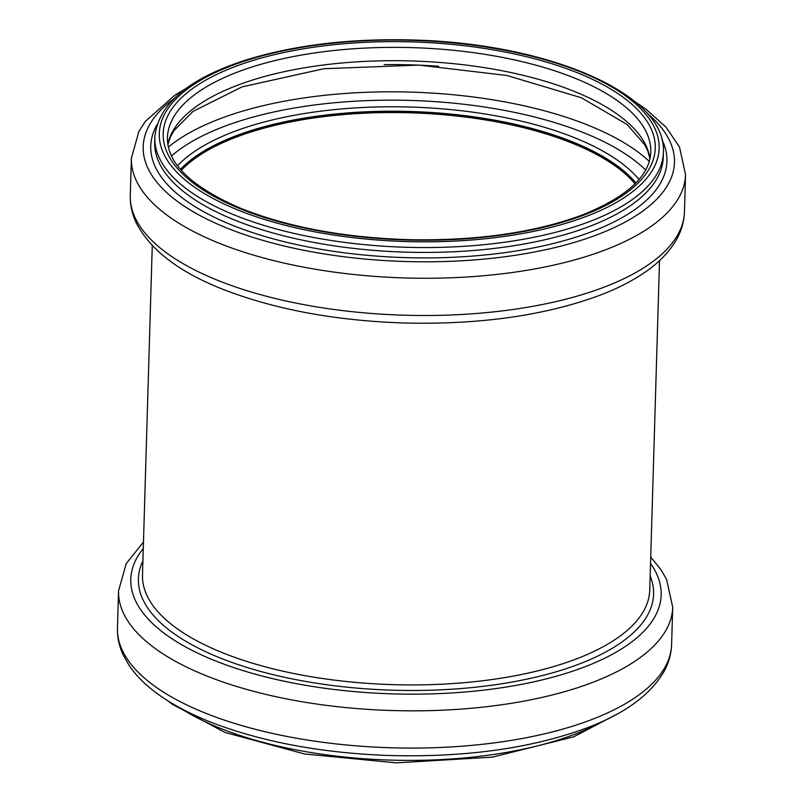 <?xml version="1.0" encoding="UTF-8"?>
<svg xmlns="http://www.w3.org/2000/svg" width="803" height="803" viewBox="0 0 803 803"><rect width="100%" height="100%" fill="white"/><g stroke="black" fill="none" stroke-linecap="round" stroke-linejoin="round"><path stroke-width="1.2" d="M181.287 170.326A241.141 97.073 -178.3 0 1 410.062 112.801A241.141 97.073 -178.3 0 1 635.022 183.797M180.946 169.945A241.793 97.334 -178.3 0 1 410.072 112.54A241.793 97.334 -178.3 0 1 635.394 183.425M180.474 169.403A241.793 97.334 -178.3 0 1 410.102 111.476A241.793 97.334 -178.3 0 1 635.886 182.923M177.543 165.769A244.965 98.608 -178.3 0 1 410.233 107.04A244.965 98.608 -178.3 0 1 639.027 179.47M171.511 155.943A258.656 104.119 -178.3 0 1 410.433 100.435A258.656 104.119 -178.3 0 1 645.642 170.015M168.369 147.09A264.599 106.518 -178.3 0 1 410.674 92.094A264.599 106.518 -178.3 0 1 649.296 161.363M384.205 64.641A264.599 106.518 -178.3 0 1 438.719 66.258M167.827 144.259A241.793 97.334 -178.3 0 1 411.598 60.948A241.793 97.334 -178.3 0 1 650.008 158.572M167.425 137.745A241.793 97.334 -178.3 0 1 411.999 47.628A241.793 97.334 -178.3 0 1 650.791 152.088C649.868 175.857 627.233 196.745 582.898 214.752C535.24 232.509 477.735 240.83 410.393 239.716C344.146 237.798 287.072 227.119 239.174 207.666C190.973 186.447 167.054 163.139 167.425 137.745M584.574 214.833A246.14 99.08 -178.3 0 1 172.073 161.453A246.14 99.08 -178.3 0 1 471.03 46.534A246.14 99.08 -178.3 0 1 584.574 214.833M587.364 216.007A250.044 100.656 -178.3 0 1 168.309 161.774A250.044 100.656 -178.3 0 1 472.013 45.038A250.044 100.656 -178.3 0 1 587.364 216.007M590.335 221.287A254.39 102.403 -178.3 0 1 311.323 237.046A254.39 102.403 -178.3 0 1 154.828 137.363C157.93 104.561 187.952 78.885 244.915 60.345C295.062 44.687 352.698 37.952 417.811 40.15C550.587 44.486 667.062 94.363 663.388 152.46A254.39 102.403 -178.3 0 1 590.335 221.287M663.388 152.46L663.248 157.338A254.39 102.403 -178.3 0 1 590.195 226.165A254.39 102.403 -178.3 0 1 311.173 241.924A254.39 102.403 -178.3 0 1 154.688 142.241L154.828 137.363M661.933 139.622A258.205 103.938 -178.3 0 1 592.795 231.254A258.205 103.938 -178.3 0 1 285.216 241.934A258.205 103.938 -178.3 0 1 157.047 124.636M646.806 112.942A265.753 106.98 -178.3 0 1 598.145 234.366A265.753 106.98 -178.3 0 1 252.112 237.106A265.753 106.98 -178.3 0 1 173.729 98.91M635.193 101.881L646.084 109.288L666.038 127.185L679.489 147.019L685.551 174.642A277.206 111.587 -178.3 0 1 605.954 249.643A277.206 111.587 -178.3 0 1 301.908 266.817A277.206 111.587 -178.3 0 1 131.391 158.201L138.959 131.22L145.403 121.353L174.934 95.135L185.975 88.551M604.85 286.882A277.206 111.587 -178.3 0 1 300.804 304.056A277.206 111.587 -178.3 0 1 130.287 195.44C130.056 204.916 132.073 214.11 136.329 223.023C150.743 250.797 180.846 273.371 226.647 290.746C278.3 310.189 338.033 320.959 405.826 323.047C481.007 324.653 545.809 315.348 600.232 295.133C615.801 289.16 629.452 282.375 641.195 274.767C657.316 264.418 669.18 252.513 676.778 239.063C681.556 230.421 684.116 221.357 684.447 211.892A277.206 111.587 -178.3 0 1 604.85 286.882M659.524 260.634L649.747 590.085A253.738 102.142 -178.3 0 1 576.885 658.731A253.738 102.142 -178.3 0 1 298.586 674.45A253.738 102.142 -178.3 0 1 142.492 575.028L152.269 245.577M650.169 575.922A257.703 103.738 -178.3 0 1 579.595 663.88A257.703 103.738 -178.3 0 1 276.463 675.464A257.703 103.738 -178.3 0 1 142.914 560.865M650.54 563.475A265.301 106.799 -178.3 0 1 584.985 666.771A265.301 106.799 -178.3 0 1 258.978 675.193A265.301 106.799 -178.3 0 1 143.285 548.419M650.731 557.091L660.829 569.498L666.59 579.475L672.713 607.229A277.206 111.587 -178.3 0 1 593.116 682.219A277.206 111.587 -178.3 0 1 289.07 699.393A277.206 111.587 -178.3 0 1 118.553 590.777L126.222 563.606L143.476 542.035M592.012 719.458A277.206 111.587 -178.3 0 1 287.966 736.642A277.206 111.587 -178.3 0 1 117.449 628.016C117.218 637.421 119.205 646.545 123.401 655.399L129.253 665.627C136.129 675.684 145.433 684.989 157.167 693.561C173.127 705.205 192.8 715.433 216.198 724.236C265.974 742.604 323.238 753.023 387.979 755.472C465.067 757.661 531.546 748.406 587.394 727.719C624.895 713.556 650.44 694.796 664.041 671.438C668.758 662.856 671.278 653.863 671.609 644.468A277.206 111.587 -178.3 0 1 592.012 719.458M603.906 720.743A254.39 102.403 -178.3 0 1 575.119 734.123A254.39 102.403 -178.3 0 1 180.504 708.176M167.867 144.51L170.557 136.711L173.93 130.678L192.991 111.406L242.004 86.895L323.84 68.727L419.066 65.103L507.084 75.522L581.432 97.785L627.053 124.465L644.829 144.831L647.8 151.044L649.958 158.813M131.391 158.201L130.287 195.44M685.551 174.642L684.447 211.892M118.553 590.777L117.449 628.016M672.713 607.229L671.609 644.468M167.807 700.778L171.882 704.01L224.97 732.436L304.658 754.007L396.361 762.85L492.319 757.149L573.583 736.873L617.025 714.118"/></g></svg>
